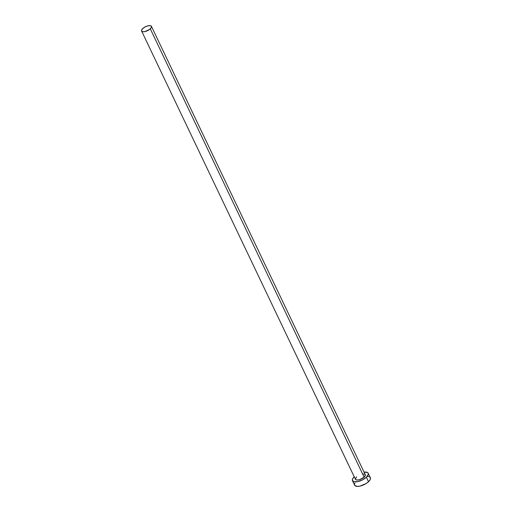 <?xml version="1.0" encoding="UTF-8"?>
<svg xmlns="http://www.w3.org/2000/svg" width="512" height="512" viewBox="0 0 512 512"><rect width="100%" height="100%" fill="white"/><g stroke="black" fill="none" stroke-linecap="round" stroke-linejoin="round"><path stroke-width="0.77" d="M362.848 473.92L364.832 474.189L365.344 474.912L364.109 477.139A5.446 2.234 -25.5 0 0 365.261 474.637L151.437 26.342A5.446 2.234 154.5 0 1 150.285 28.845L364.109 477.139L359.693 479.635L357.043 480.064L355.507 479.456M141.606 31.034L355.43 479.322A5.446 2.234 -25.5 0 0 359.04 479.821A5.446 2.234 -25.5 0 0 364.109 477.139L150.285 28.845A5.446 2.234 154.5 0 1 145.216 31.526A5.446 2.234 154.5 0 1 141.606 31.034A5.446 2.234 154.5 0 1 142.752 28.525A5.446 2.234 154.5 0 1 147.821 25.843A5.446 2.234 154.5 0 1 151.437 26.342M352.48 480.73L354.618 485.21A8.71 3.571 -25.5 0 0 360.397 486.01A8.71 3.571 -25.5 0 0 368.506 481.715A8.71 3.571 -25.5 0 0 370.349 477.709L368.205 473.229A8.71 3.571 154.5 0 1 366.368 477.235L368.506 481.715L366.368 477.235A8.71 3.571 154.5 0 1 358.259 481.523A8.71 3.571 154.5 0 1 352.48 480.73A8.71 3.571 154.5 0 1 354.227 476.806M354.317 476.723L352.755 478.63L352.346 480.288L353.99 481.773L357.773 481.638L362.419 479.936L366.368 477.235L368.288 474.445L368.083 473.011L367.526 472.512L364.058 472.115A8.71 3.571 154.5 0 1 368.205 473.229M355.347 479.046L356.576 476.819M354.746 485.427L357.203 486.4L359.91 486.125L366.029 483.59L368.506 481.715L370.067 479.808L370.477 478.15L369.67 476.998M368.838 476.666L367.763 476.525M354.893 483.117L354.49 484.774M142.752 28.525L141.555 30.266L141.683 31.162L143.219 31.776L144.909 31.603L149.568 29.446L151.264 27.654L151.52 26.618L150.49 25.69L148.128 25.773L145.222 26.842L142.752 28.525"/></g></svg>

